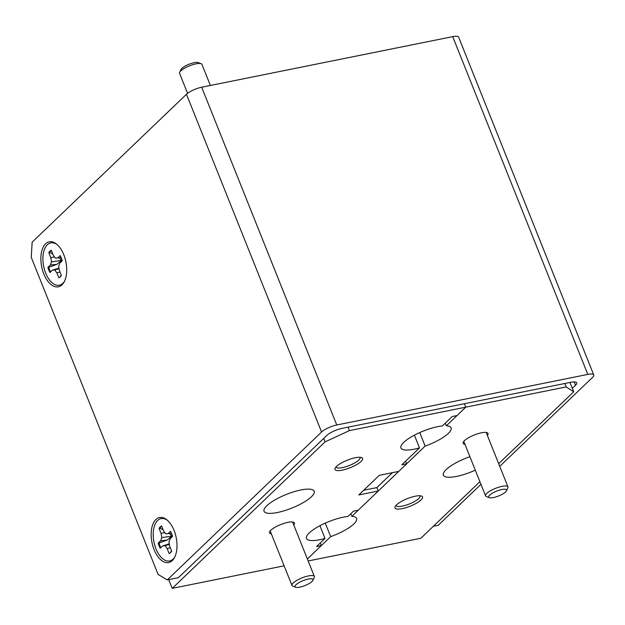 <?xml version="1.0" encoding="UTF-8"?>
<svg xmlns="http://www.w3.org/2000/svg" width="625" height="625" viewBox="0 0 625 625"><rect width="100%" height="100%" fill="white"/><g stroke="black" fill="none" stroke-linecap="round" stroke-linejoin="round"><path stroke-width="0.94" d="M487.359 435.398A13.406 3.648 158.2 0 0 487.125 432.656A13.406 3.648 158.2 0 0 476.133 434.281A13.406 3.648 158.2 0 0 464.492 440.625A13.406 3.648 158.2 0 0 463.25 442.203A13.406 3.648 158.2 0 0 464.969 444.352M469.914 456.711A27.008 7.352 158.2 0 0 443.352 475.141A27.008 7.352 158.2 0 0 456.672 476.383A27.008 7.352 158.2 0 0 475.297 470.172M396.492 504.891A14.852 4.047 158.2 0 0 395.117 506.641A14.852 4.047 158.2 0 0 404.25 508.164A14.852 4.047 158.2 0 0 421.039 499.945A14.852 4.047 158.2 0 0 421.57 496.062A14.852 4.047 158.2 0 0 409.391 497.859A14.852 4.047 158.2 0 0 396.492 504.891M396.039 505.359A12.922 3.516 158.2 0 0 396.078 505.492A12.922 3.516 158.2 0 0 405.82 505.219A12.922 3.516 158.2 0 0 418.758 498.539A12.922 3.516 158.2 0 0 420.078 495.891A12.922 3.516 158.2 0 0 420.016 495.766M325.273 523.117L330.68 536.633L307.367 558.977L321.312 545.609L320.266 542.992M479.906 481.68L420.867 538.258L308.164 560.969M569.984 382.445L573.711 391.773L566.172 386.938L465.758 407.172L464.383 403.727L465.758 407.172L446.32 425.805A27.008 7.352 158.2 0 1 451.086 427.875A27.008 7.352 158.2 0 1 425.156 446.086L351.844 516.352A27.008 7.352 158.2 0 1 356.609 518.422A27.008 7.352 158.2 0 1 330.68 536.633M566.172 386.938L564.789 383.492M573.711 391.773L498.672 463.688M350.797 513.734L351.844 516.352M425.156 446.086L419.75 432.57M445.273 423.187L446.32 425.805M293.766 524.969A13.406 3.648 158.2 0 0 293.531 522.234A13.406 3.648 158.2 0 0 282.539 523.859A13.406 3.648 158.2 0 0 270.898 530.195A13.406 3.648 158.2 0 0 269.656 531.781A13.406 3.648 158.2 0 0 271.375 533.922M300.875 489.977A27.008 7.352 158.2 0 0 274.938 499.922A27.008 7.352 158.2 0 0 264.047 511.273A27.008 7.352 158.2 0 0 277.367 512.516A27.008 7.352 158.2 0 0 303.305 502.562A27.008 7.352 158.2 0 0 314.195 491.219A27.008 7.352 158.2 0 0 300.875 489.977M348.031 427.172L349.406 430.617L465.758 407.172L457.023 415.547L452.242 416.508L442.422 425.922A27.008 7.352 158.2 0 0 437.773 426.641A27.008 7.352 158.2 0 0 411.828 436.586A27.008 7.352 158.2 0 0 400.938 447.938A27.008 7.352 158.2 0 0 414.258 449.172A27.008 7.352 158.2 0 0 419.492 447.898L401.852 464.797L406.641 463.836L398.742 471.398L379.297 475.32L358.805 494.953L378.25 491.039L358.266 510.195L353.484 511.156L347.945 516.469A27.008 7.352 158.2 0 0 343.297 517.18A27.008 7.352 158.2 0 0 317.352 527.133A27.008 7.352 158.2 0 0 306.461 538.477A27.008 7.352 158.2 0 0 319.781 539.719A27.008 7.352 158.2 0 0 325.008 538.445L316.531 546.57L321.312 545.609M319.922 525.711L325.008 538.445M419.492 447.898L414.398 435.172M336.508 466.414A14.852 4.047 158.2 0 0 335.133 468.172A14.852 4.047 158.2 0 0 344.266 469.688A14.852 4.047 158.2 0 0 361.055 461.469A14.852 4.047 158.2 0 0 361.586 457.586A14.852 4.047 158.2 0 0 349.406 459.391A14.852 4.047 158.2 0 0 336.508 466.414M336.055 466.883A12.922 3.516 158.2 0 0 336.094 467.016A12.922 3.516 158.2 0 0 345.836 466.742A12.922 3.516 158.2 0 0 358.773 460.062A12.922 3.516 158.2 0 0 360.094 457.422A12.922 3.516 158.2 0 0 360.031 457.289M168.734 579.625L172.227 588.359L284.133 565.812M349.406 430.617L325.07 441.883L323.695 438.43M172.227 588.359L325.07 441.883M406.641 463.836L405.594 461.219M378.25 491.039L376.875 487.594L392.445 472.672M363.727 490.242L376.875 487.594M43.805 273.898A22.953 12.352 -101.4 0 0 64.289 281.688A22.953 12.352 -101.4 0 0 63.789 254.742A22.953 12.352 -101.4 0 0 56.742 244.242A22.953 12.352 -101.4 0 0 42.82 247.969A22.953 12.352 -101.4 0 0 43.805 273.898M154.086 549.625A22.953 12.352 -101.4 0 0 174.57 557.414A22.953 12.352 -101.4 0 0 174.078 530.469A22.953 12.352 -101.4 0 0 167.031 519.977A22.953 12.352 -101.4 0 0 153.102 523.703A22.953 12.352 -101.4 0 0 154.086 549.625M593.75 374.961L458.656 37.188A12.055 3.281 -21.8 0 0 452.711 36.641L201.68 87.227A12.055 3.281 -21.8 0 0 186.469 94.266L32.156 242.156L31.25 257.32L158.078 574.406L167.25 579.922L321.562 432.031A12.055 3.281 -21.8 0 1 336.773 424.992L587.805 374.406A12.055 3.281 -21.8 0 1 593.75 374.961A12.055 3.281 -21.8 0 1 592.516 377.43L499.742 466.344M480.969 484.336L438.203 525.32L433.344 526.297M572.336 388.328L575.484 385.312A12.055 3.281 158.2 0 0 576.711 382.844A12.055 3.281 158.2 0 0 570.773 382.289L342.055 428.375A12.055 3.281 158.2 0 0 326.844 435.414L178.406 577.672L167.25 579.922M160.836 547.688A14.406 7.75 78.6 0 1 159.891 545.641A14.406 7.75 78.6 0 1 159.016 543.023L167.195 540.039L171.82 536.094L169.742 533.758M163.07 529.727L159.898 528.172A14.406 7.75 78.6 0 1 161.672 526.219M159.094 545.797A14.406 7.75 -101.4 0 0 160.25 548.25L162.695 545.906L165.016 545.719L167.148 548.578L169.156 553.602A14.406 7.75 -101.4 0 0 171.664 551.195L169.656 546.18L168.953 541.945L170.094 538.82L172.539 536.477A14.406 7.75 -101.4 0 0 170.477 531.328L168.031 533.672L165.719 533.859L163.586 531L161.578 525.977A14.406 7.75 -101.4 0 0 159.07 528.383L161.078 533.398L161.781 537.633L160.633 540.758L158.195 543.102A14.406 7.75 -101.4 0 0 159.094 545.797M174.898 556.742A21.602 11.625 78.6 0 1 155.961 548.805A21.602 11.625 78.6 0 1 154.891 524.75A21.602 11.625 78.6 0 1 167.586 520.461M170.328 552.82L171.492 550.766M170.297 547.781L167.148 548.578M169.359 544.391L165.016 545.719M168.781 544L162.695 545.906M159.016 543.023L158.195 543.102M159.898 528.172L159.07 528.383M171.453 533.344L168.031 533.672M167.195 540.039L160.633 540.758M171.82 536.094L161.781 537.633M164.781 532.602L161.078 533.398M493.43 497.562A9.648 2.625 158.2 0 0 506.492 490.789A9.648 2.625 158.2 0 0 501.828 489.516A9.648 2.625 158.2 0 0 491.555 493.687A9.648 2.625 158.2 0 0 489.313 497.664A9.648 2.625 158.2 0 0 493.43 497.562M489.313 497.664L486.375 496.539A12.055 3.281 -21.8 0 1 485.57 495.859A12.055 3.281 -21.8 0 1 490.438 490.797A12.055 3.281 -21.8 0 1 502.016 486.352A12.055 3.281 -21.8 0 1 507.961 486.906A12.055 3.281 -21.8 0 1 507.852 487.953L506.492 490.789M50.555 271.961A14.406 7.75 78.6 0 1 49.609 269.906A14.406 7.75 78.6 0 1 48.727 267.297L56.914 264.305L61.531 260.367L59.461 258.023M52.789 253.992L49.617 252.445A14.406 7.75 78.6 0 1 51.391 250.492M48.812 270.07A14.406 7.75 -101.4 0 0 49.969 272.523L52.414 270.18L54.727 269.992L56.859 272.852L58.867 277.867A14.406 7.75 -101.4 0 0 61.375 275.469L59.375 270.445L58.672 266.211L59.812 263.086L62.258 260.742A14.406 7.75 -101.4 0 0 60.195 255.602L57.75 257.945L55.437 258.133L53.297 255.266L51.289 250.25A14.406 7.75 -101.4 0 0 48.781 252.656L50.789 257.672L51.492 261.906L50.352 265.031L47.906 267.375A14.406 7.75 -101.4 0 0 48.812 270.07M64.617 281.016A21.602 11.625 78.6 0 1 45.672 273.078A21.602 11.625 78.6 0 1 44.602 249.016A21.602 11.625 78.6 0 1 57.305 244.734M60.047 277.094L61.211 275.039M60.016 272.047L56.859 272.852M59.078 268.664L54.727 269.992M58.492 268.266L52.414 270.18M48.727 267.297L47.906 267.375M49.617 252.445L48.781 252.656M61.172 257.617L57.75 257.945M56.914 264.305L50.352 265.031M61.531 260.367L51.492 261.906M54.5 256.875L50.789 257.672M299.836 587.133A9.648 2.625 158.2 0 0 312.898 580.367A9.648 2.625 158.2 0 0 308.234 579.086A9.648 2.625 158.2 0 0 297.953 583.258A9.648 2.625 158.2 0 0 295.719 587.234A9.648 2.625 158.2 0 0 299.836 587.133M295.719 587.234L292.781 586.117A12.055 3.281 -21.8 0 1 291.977 585.438A12.055 3.281 -21.8 0 1 296.844 580.367A12.055 3.281 -21.8 0 1 308.422 575.93A12.055 3.281 -21.8 0 1 314.367 576.484A12.055 3.281 -21.8 0 1 314.25 577.523L312.898 580.367M179.688 72.305L181.039 69.461A9.648 2.625 -21.8 0 1 195.719 62.445A9.648 2.625 -21.8 0 1 198.219 62.594L201.156 63.719A12.055 3.281 158.2 0 0 198.039 63.531A12.055 3.281 158.2 0 0 179.688 72.305A12.055 3.281 158.2 0 0 179.57 73.352L187.562 93.328M210.391 85.469L201.961 64.398A12.055 3.281 158.2 0 0 201.156 63.719M186.469 94.266L321.562 432.031M574.117 381.898L575.484 385.312M201.68 87.227L336.773 424.992M452.711 36.641L587.805 374.406M507.961 486.906L486.172 432.43M485.57 495.859L463.789 441.383M314.367 576.484L292.578 522.008M291.977 585.438L270.188 530.961"/></g></svg>

